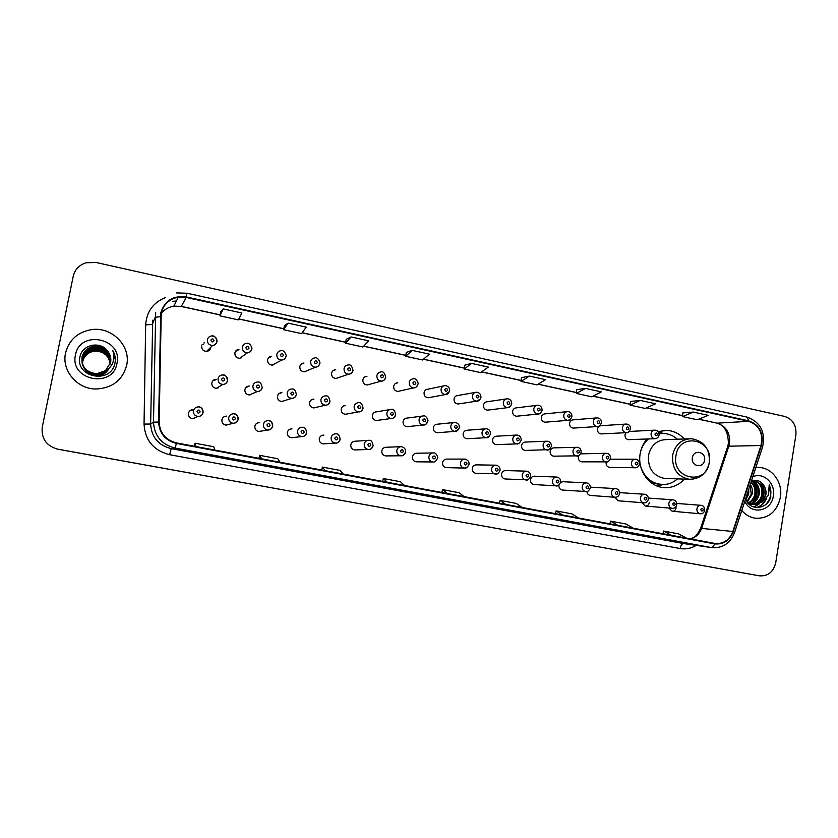 <?xml version="1.0" encoding="UTF-8"?>
<svg xmlns="http://www.w3.org/2000/svg" width="838" height="838" viewBox="0 0 838 838"><rect width="100%" height="100%" fill="white"/><g stroke="black" fill="none" stroke-linecap="round" stroke-linejoin="round"><path stroke-width="1.26" d="M647.072 438.986C643.469 443.134 641.164 448.037 640.18 453.704C637.142 469.668 648.706 486.417 663.403 487.569C671.605 488.219 678.612 485.401 684.437 479.106M224.804 416.748L226.658 416.13C224.155 416.172 222.573 417.387 221.913 419.765C221.703 422.761 223.086 424.552 226.061 425.138L228.984 424.363M257.266 423.064L259.571 422.541C257.088 422.572 255.527 423.777 254.867 426.154C254.647 429.108 256.009 430.889 258.921 431.476L261.142 431.099M290.021 429.171L291.991 428.857C289.529 428.878 287.979 430.072 287.319 432.45C287.109 435.372 288.44 437.132 291.289 437.729L293.017 437.541M322.337 435.257L323.918 435.09C321.488 435.09 319.948 436.284 319.288 438.651C319.089 441.542 320.388 443.281 323.185 443.878L324.557 443.794M367.704 440.379L355.375 441.217C352.966 441.217 351.436 442.401 350.797 444.769C350.588 447.618 351.866 449.346 354.61 449.943L355.731 449.912M400.459 446.696L386.37 447.262C383.982 447.251 382.474 448.424 381.835 450.792C381.636 453.609 382.882 455.327 385.574 455.924L386.507 455.914M432.659 452.939L416.905 453.222C414.548 453.201 413.061 454.364 412.422 456.72C412.223 459.517 413.448 461.214 416.098 461.811L416.884 461.822M464.325 459.098L447.01 459.088C444.674 459.067 443.197 460.23 442.569 462.566C442.38 465.341 443.585 467.017 446.183 467.625L446.843 467.635M495.499 465.174L476.675 464.87C474.371 464.839 472.904 466.001 472.286 468.337C472.098 471.082 473.281 472.747 475.827 473.344L476.403 473.365M526.18 471.155L505.911 470.568C503.638 470.537 502.192 471.689 501.574 474.015C501.396 476.738 502.549 478.393 505.063 478.98L505.565 479.011M556.39 477.052L534.738 476.194C532.486 476.162 531.062 477.304 530.454 479.619C530.276 482.311 531.418 483.955 533.879 484.542L534.319 484.574M558.946 485.055L558.925 485.139C558.747 487.81 559.868 489.444 562.298 490.031L562.686 490.052M586.946 491.55C587.197 493.729 588.328 495.028 590.319 495.436L590.664 495.457M614.663 497.248L618.255 500.789M641.992 502.706L645.208 506.026C647.376 506.089 648.748 504.968 649.324 502.674M668.954 508.079L672.097 511.211C674.234 511.274 675.585 510.164 676.161 507.88M191.85 410.327L193.232 409.614C190.718 409.677 189.126 410.892 188.456 413.27C188.246 416.308 189.66 418.12 192.709 418.696L197.957 416.476C194.741 415.858 193.243 413.951 193.473 410.746C194.175 408.242 195.851 406.954 198.501 406.891C201.759 407.457 203.288 409.363 203.079 412.589C202.356 415.166 200.649 416.444 197.957 416.476C200.617 416.402 202.283 415.082 202.953 412.537C202.566 408.651 201.078 406.776 198.501 406.891M195.191 417.649L194.123 418.581M247.137 387.041L249.305 386.004C246.969 386.15 245.492 387.345 244.895 389.586C244.706 392.708 246.173 394.499 249.284 394.97L257.549 391.482C254.27 390.99 252.72 389.094 252.919 385.805C253.547 383.448 255.098 382.18 257.559 382.034C259.958 381.604 261.487 383.458 262.168 387.585C261.561 389.995 260.021 391.304 257.549 391.482C260.042 391.356 261.613 390.099 262.252 387.701M279.264 393.546L281.872 392.603C279.546 392.729 278.08 393.923 277.483 396.165C277.294 399.234 278.719 401.014 281.767 401.507L284.522 400.637M311.516 399.778L313.946 399.108C311.642 399.223 310.175 400.396 309.578 402.649C309.4 405.676 310.793 407.436 313.758 407.938L316.02 407.404M343.528 405.948L345.549 405.508C343.255 405.613 341.799 406.786 341.202 409.038C341.024 412.024 342.386 413.773 345.287 414.276L347.152 413.941M389.628 409.646L376.681 411.825C374.397 411.908 372.962 413.082 372.365 415.334C372.187 418.277 373.518 420.016 376.356 420.529L377.917 420.309M422.069 416.109L407.352 418.047C405.089 418.12 403.665 419.283 403.078 421.535C402.889 424.447 404.199 426.165 406.985 426.689L408.295 426.552M453.966 422.509L437.583 424.185C435.341 424.238 433.927 425.4 433.34 427.652C433.162 430.523 434.43 432.23 437.164 432.754L438.284 432.67M485.338 428.836L467.374 430.229C465.153 430.282 463.749 431.423 463.163 433.675C462.985 436.514 464.242 438.201 466.913 438.735L467.887 438.683M516.208 435.079L496.735 436.179C494.535 436.231 493.142 437.373 492.566 439.615C492.398 442.422 493.624 444.098 496.243 444.632L497.091 444.601M546.596 441.238L525.688 442.055C523.499 442.097 522.126 443.229 521.55 445.47C521.383 448.246 522.587 449.912 525.164 450.446L525.908 450.425M576.513 447.314L554.222 447.848C552.064 447.88 550.702 449.011 550.137 451.242C549.969 453.997 551.142 455.642 553.677 456.176L554.327 456.176M578.744 455.642L578.314 456.93C578.147 459.653 579.309 461.288 581.792 461.822L582.379 461.832M606.241 461.989L606.104 462.545C605.937 465.247 607.079 466.86 609.53 467.395L610.043 467.405M214.518 380.442L216.225 379.3C213.889 379.467 212.412 380.672 211.815 382.903C211.626 386.077 213.135 387.889 216.33 388.34L222.835 384.464C219.472 383.982 217.89 382.065 218.079 378.724C218.718 376.377 220.268 375.11 222.73 374.932C226.113 375.361 227.737 377.257 227.58 380.609M218.645 386.957L217.775 388.12M395.819 383.27L397.757 382.777C395.599 382.935 394.237 384.087 393.692 386.234C393.535 389.261 394.918 391 397.841 391.43L399.684 391.021M443.574 385.909L428.113 389.178C425.966 389.314 424.625 390.456 424.07 392.613C423.913 395.599 425.264 397.317 428.124 397.767L429.705 397.474M269.239 357.69L271.711 356.234C269.522 356.475 268.16 357.648 267.605 359.764C267.448 362.99 268.988 364.781 272.214 365.148L281.662 360.068C278.268 359.68 276.655 357.795 276.812 354.39C277.388 352.159 278.834 350.923 281.128 350.672C284.208 349.373 287.193 356.527 285.968 356.181C285.423 358.486 283.988 359.785 281.662 360.068C283.988 359.848 285.454 358.601 286.041 356.349M475.136 392.467L458.04 395.473C455.903 395.609 454.563 396.741 454.018 398.898C453.85 401.852 455.181 403.549 457.977 404.01L459.35 403.801M236.965 350.923L238.977 349.352C236.798 349.614 235.436 350.797 234.891 352.903C234.745 356.181 236.326 357.994 239.637 358.318L247.378 352.829C243.889 352.484 242.224 350.567 242.381 347.11C242.957 344.889 244.392 343.643 246.686 343.371C249.902 342.082 252.898 349.142 251.672 348.933C251.138 351.206 249.714 352.505 247.378 352.829C249.714 352.578 251.17 351.332 251.756 349.09M241.501 356.998L240.873 358.088M364.687 376.985L366.95 376.283C364.781 376.461 363.42 377.613 362.864 379.761C362.707 382.84 364.121 384.59 367.117 385.009L369.265 384.422M301.031 364.373L303.932 363.022C301.753 363.231 300.381 364.404 299.836 366.531C299.679 369.705 301.167 371.485 304.309 371.863L315.413 367.191C312.103 366.782 310.542 364.907 310.699 361.566C311.286 359.324 312.721 358.088 315.015 357.868C318 356.559 320.954 363.786 319.728 363.325C319.226 365.598 317.78 366.887 315.413 367.191C317.738 366.992 319.194 365.756 319.781 363.483M333.042 370.689L335.682 369.705C333.503 369.893 332.131 371.056 331.586 373.193C331.429 376.314 332.875 378.085 335.944 378.483L338.468 377.634M506.194 398.951L487.527 401.695C485.401 401.811 484.071 402.942 483.526 405.1C483.369 408.012 484.668 409.698 487.412 410.159L488.606 410.012M536.749 405.362L516.596 407.823C514.49 407.917 513.16 409.049 512.626 411.207C512.468 414.087 513.736 415.763 516.428 416.235L517.475 416.119M566.834 411.688L545.245 413.857C543.16 413.951 541.851 415.072 541.317 417.23C541.159 420.079 542.395 421.734 545.035 422.205L545.967 422.132M596.457 417.932L573.496 419.817C571.432 419.901 570.133 421.022 569.599 423.169C569.442 425.976 570.668 427.631 573.255 428.103L574.072 428.05M625.63 424.091L601.359 425.694C599.306 425.767 598.018 426.877 597.494 429.025C597.337 431.811 598.531 433.445 601.076 433.927L601.81 433.885M626.007 432.691L625.001 434.796C624.844 437.551 626.028 439.175 628.521 439.657L629.181 439.636M201.675 345.926C201.529 349.278 203.163 351.101 206.577 351.394C208.788 351.122 210.17 349.938 210.726 347.822L210.799 347.215M684.3 438.965C679.45 433.686 673.616 430.816 666.797 430.376L658.081 431.591M586.15 482.866L562.717 481.714L560.643 482.384M591.188 487.203L590.402 487.203M605.979 453.306L580.65 453.85M202.094 344.743L203.246 344.219M209.175 348.828L209.091 349.425M56.9 449.011L755.017 575.046M757.175 575.423L58.136 449.273L759.458 575.832C768.006 576.366 773.443 571.966 775.758 562.612L795.901 434.922C796.561 425.39 792.832 419.23 784.714 416.444L96.087 262.483L86.084 262.765C79.181 265.018 74.886 269.564 73.21 276.393L42.256 427.129C41.146 438.609 46.383 445.984 57.979 449.231L757.196 575.434M65.563 352.966C61.404 370.616 77.326 389.241 96.119 389.01C112.334 388.12 122.516 380.222 126.664 365.316C131.199 346.178 111.957 326.443 91.541 329.627C77.704 332.068 69.041 339.851 65.563 352.966C61.404 370.616 77.326 389.241 96.119 389.01C112.334 388.12 122.516 380.222 126.664 365.316C131.199 346.178 111.957 326.443 91.541 329.627C77.704 332.068 69.041 339.851 65.563 352.966M741.777 510.489C745.6 514.93 750.22 517.538 755.656 518.282C768.739 518.575 776.983 511.609 780.388 497.405C782.975 483.107 772.751 468.212 759.762 467.531L755.803 467.614L759.762 467.531C772.751 468.212 782.975 483.107 780.388 497.405C776.983 511.609 768.739 518.575 755.656 518.282C750.22 517.538 745.6 514.93 741.777 510.489M161.242 313.15C163.494 304.309 169.182 298.977 178.316 297.165L186.193 297.448L748.763 421.325C759.375 425.306 763.439 433.372 760.967 445.533L732.841 531.481C729.406 540.112 723.477 544.113 715.044 543.485L176.514 442.914C165.61 440.055 159.828 433.099 159.147 422.059L161.242 313.15M160.707 313.045L158.612 422.048C159.304 433.372 165.243 440.495 176.42 443.428L714.531 543.862C723.362 544.752 729.584 540.678 733.219 531.638L761.344 445.701C763.879 433.225 759.71 424.96 748.837 420.886L186.287 296.935C173.089 295.322 164.562 300.695 160.707 313.045M682.813 412.904L693.34 412.076L682.52 416.559L682.813 412.904M640.19 400.407L630.134 405.152L645.239 408.441L655.525 403.78L640.19 400.407L630.469 401.486M576.701 389.701L585.563 388.423L576.314 393.431L576.701 389.701M529.396 376.094L521.016 381.395L536.969 384.872L545.601 379.656L529.396 376.094L521.456 377.655M223.17 308.897L219.965 315.853L238.359 319.865L241.91 313.003L223.17 308.897L220.687 311.893M288.052 323.133L283.684 329.732L301.554 333.618L306.247 327.124L288.052 323.133L284.344 325.814M351.038 336.96L345.581 343.203L362.938 346.984L368.699 340.836L351.038 336.96L346.178 339.327M412.212 350.378L405.718 356.297L422.593 359.963L429.37 354.149L412.212 350.378L406.252 352.463M464.661 365.2L471.637 363.42L464.179 369.024L464.661 365.2M578.849 523.3L562.916 520.346M633.79 533.492L618.308 530.622M687.338 543.422L672.191 540.615M404.45 490.963L387.072 487.737M342.931 479.556L324.997 476.225M279.525 467.793L261.058 464.367M214.182 455.683L195.17 452.153M522.346 512.825L505.963 509.787M464.294 502.056L447.377 498.924M576.314 393.431L591.838 396.814L601.317 391.88L585.563 388.423M682.52 416.559L697.237 419.754L708.267 415.355L693.34 412.076M464.179 369.024L480.583 372.596L488.313 367.086L471.637 363.42M405.718 356.297L406.262 352.431M345.581 343.203L346.178 339.296M283.684 329.732L284.354 325.783M219.965 315.853L220.687 311.862M521.016 381.395L521.456 377.624M630.134 405.152L630.469 401.454M464.231 496.651L459.151 492.734L442.537 489.622L441.877 492.472M447.366 493.498L442.537 489.622M404.607 485.516L400.417 481.724L383.322 478.519L382.673 481.421M387.261 482.269L383.322 478.519M343.245 474.057L339.977 470.39L322.389 467.091L321.74 470.034M325.385 470.715L322.389 467.091M280.049 462.251L277.766 458.732L259.665 455.338L259.015 458.323M261.655 458.815L259.665 455.338M214.947 450.09L213.711 446.717L195.065 443.218L194.426 446.266M195.987 446.549L195.065 443.218M522.168 507.472L516.271 503.439L500.108 500.412L499.448 503.229M505.785 504.403L500.108 500.412M578.503 517.989L571.83 513.851L556.107 510.908L555.437 513.684M562.57 515.014L556.107 510.908M633.298 528.223L625.881 523.991L610.588 521.121L609.917 523.855M617.795 525.332L610.588 521.121M686.615 538.174L678.508 533.858L663.623 531.062L662.942 533.754M671.531 535.356L663.623 531.062M82.417 363.901L82.679 361.367C84.376 355.302 88.43 351.834 94.851 350.965C103.755 351.153 108.888 355.49 110.228 363.975M82.449 363.964L82.7 361.513C84.397 355.459 88.451 351.991 94.851 351.122C103.713 351.311 108.835 355.616 110.207 364.048M82.334 363.619L82.585 360.769C84.292 354.663 88.378 351.174 94.83 350.305C103.943 350.535 109.108 354.998 110.312 363.692M82.354 363.682L82.616 360.916C84.313 354.82 88.388 351.342 94.83 350.473C103.891 350.693 109.045 355.123 110.291 363.765M82.25 363.325L82.491 360.162C84.219 354.024 88.315 350.514 94.809 349.645C104.132 349.917 109.328 354.505 110.396 363.409M82.271 363.399L82.522 360.319C84.24 354.181 88.336 350.682 94.82 349.802C104.08 350.075 109.265 354.631 110.375 363.483M109.181 368.123C106.478 372.952 102.383 375.518 96.883 375.812M82.166 363.032L82.396 359.554C84.125 353.374 88.262 349.844 94.788 348.964C104.321 349.289 109.548 354.003 110.469 363.126M109.275 368.029C106.615 372.994 102.477 375.634 96.883 375.948M82.187 363.105L82.428 359.712C84.156 353.542 88.273 350.012 94.799 349.132C104.268 349.446 109.485 354.128 110.448 363.2M108.71 368.542C105.881 372.816 101.932 375.068 96.873 375.298M110.585 362.613C109.935 353.123 104.666 348.168 94.757 347.77C88.158 348.66 83.978 352.222 82.229 358.465L82.061 362.749L82.302 358.936C84.041 352.714 88.2 349.174 94.767 348.283C104.509 348.65 109.768 353.5 110.543 362.833M82.114 362.812L82.323 359.093C84.062 352.882 88.22 349.341 94.778 348.451C104.467 348.807 109.715 353.626 110.522 362.906M108.018 369.108C105.138 372.711 101.419 374.596 96.873 374.775C88.776 374.356 83.852 370.375 82.072 362.823L82.051 362.592M82.03 362.445L82.208 358.308C83.957 352.054 88.137 348.482 94.757 347.592C104.708 348.011 109.998 352.997 110.606 362.54C111.339 358.434 110.396 354.673 107.767 351.269C110.187 354.443 111.182 357.931 110.742 361.712M96.873 374.775L96.873 374.911C88.755 374.481 83.831 370.48 82.093 362.896M107.002 369.82C104.184 372.638 100.801 374.104 96.862 374.24C88.723 373.821 83.758 369.82 81.977 362.215L82.134 357.836C83.894 351.551 88.095 347.959 94.736 347.068C104.865 347.529 110.166 352.609 110.647 362.32M81.967 362.142L82.103 357.679C83.873 351.384 88.084 347.791 94.736 346.89C104.918 347.361 110.218 352.484 110.658 362.246M107.295 369.631C104.446 372.648 100.969 374.23 96.862 374.377C88.702 373.958 83.737 369.925 81.988 362.288M107.767 351.269C100.759 340.731 82.491 344.345 80.081 356.255C74.414 377.079 109.872 384.569 114.743 364.121L114.974 363.105C115.822 358.622 115.057 354.369 112.69 350.357C114.261 354.547 114.282 358.706 112.742 362.833C111.349 366.321 108.93 368.93 105.504 370.658L110.595 362.561M105.504 370.658L96.852 373.706C86.356 372.554 81.412 367.002 82.009 357.03C83.779 350.703 88.021 347.089 94.715 346.188C105.117 346.712 110.448 351.97 110.71 361.943M105.934 370.438L96.862 373.842C86.377 372.701 81.433 367.149 82.03 357.198C83.8 350.871 88.032 347.257 94.715 346.366C105.064 346.88 110.396 352.096 110.7 362.016M75.472 354.966C69.334 380.421 112.983 388.916 116.974 363.357C123.165 338.29 79.809 329.219 75.472 354.966M115.319 359.659L114.974 358.664M114.932 358.57L114.607 357.795M94.275 349.697L101.545 350.169M112.69 350.357C114.995 354.369 115.78 358.517 115.036 362.781M704.538 460.272C706.256 451.692 693.518 449.011 692.377 457.747C690.669 466.378 703.428 468.987 704.538 460.272M688.511 438.829L666.713 439.562C657.065 439.845 650.99 445.125 648.486 455.411C647.732 468.18 653.043 475.848 664.408 478.414L666.399 478.488M677.439 439.196C673.459 435.708 668.923 433.801 663.822 433.476L659.066 433.78M648.392 438.944C644.684 442.223 642.107 446.371 640.661 451.389M661.308 433.508L659.045 433.675M647.439 438.976L645.794 440.558M645.92 477.461C649.859 481.494 654.488 483.819 659.82 484.427L661.507 484.532M640.714 466.619C644.192 476.99 650.885 482.939 660.794 484.469C667.069 485.003 672.663 483.138 677.565 478.875M662.795 484.584L657.547 486.187M658.438 432.083L660.04 432.502M748.784 489.057L748.711 493.97L745.914 499.678M748.125 491.089L747.852 493.928L745.516 499.06C747.486 502.266 750.303 504.13 753.949 504.665L762.266 501.952L765.89 494.902C766.382 491.351 765.66 488.156 763.722 485.307C765.503 488.219 766.058 491.403 765.387 494.87C763.659 501.082 759.836 504.34 753.928 504.665L746.857 501.732M750.293 484.469C752.199 487.36 752.828 490.597 752.147 494.158L747.527 501.585M750 485.338L751.288 494.106L747.119 501.176M751.099 482.007C754.912 484.835 756.431 488.952 755.635 494.347C754.745 498.243 752.587 501.103 749.182 502.926M748.732 503.135L748.156 503.366M750.932 482.489C754.263 485.412 755.53 489.34 754.755 494.294C753.938 497.982 751.937 500.757 748.763 502.632M751.854 480.907C757.521 483.002 759.951 487.538 759.144 494.535C757.95 499.301 755.195 502.402 750.879 503.848M750.429 503.963L749.099 504.183M751.477 481.022C756.819 483.296 759.081 487.789 758.264 494.483C757.143 499.039 754.535 502.098 750.45 503.648M750 503.785L748.826 504.047M751.665 480.949L754.116 480.813C760.611 482.342 763.47 486.983 762.695 494.724C761.208 500.317 757.835 503.554 752.608 504.424M752.168 504.466L748.921 504.141M752.178 480.75L753.236 480.782C759.72 482.311 762.57 486.941 761.805 494.682C760.391 500.066 757.175 503.282 752.178 504.308M751.728 504.361L750.419 504.413M753.907 504.654L753.058 504.602M745.474 499.176C750.282 511.62 768.048 509.274 770.834 496.515L769.221 484.793L768.394 495.258L762.266 501.952M744.793 501.271C750.932 515.454 771.568 511.494 773.338 495.981C775.789 483.39 763.387 471.7 752.807 476.78M763.722 485.307C760.475 480.666 756.368 479.252 751.403 481.054M769.221 484.793C772.28 492.157 771.096 498.767 765.649 504.623M765.639 499.469C763.523 503.607 760.516 506.309 756.599 507.566M760.223 481.703C765.115 488.963 764.801 496.18 759.28 503.355M758.453 504.172L753.854 507.032M753.666 482.07C758.013 489.162 757.573 496.075 752.346 502.81M766.55 498.421C764.528 503.104 761.375 506.162 757.06 507.598M761.176 482.384C765.377 489.224 765.094 496.012 760.307 502.727M759.259 503.868L754.148 507.126M754.535 482.709C758.264 489.35 757.877 495.834 753.372 502.151M760.967 445.533L728.788 446.183L729.5 443.302C730.244 432.89 726.117 426.175 717.098 423.159L698.745 419.157M690.742 538.949C696.043 537.273 699.72 533.596 701.762 527.93L728.788 446.183L727.51 447L700.746 527.909M186.193 297.448L181.301 306.383L173.854 306.132C168.595 307.001 164.363 309.484 161.158 313.601M714.531 543.862C713.662 546.345 712.53 547.57 711.158 547.539L175.121 448.089C161.545 444.549 154.328 435.896 153.49 422.143L155.679 312.763M152.726 320.21L150.641 424.028C151.448 437.069 158.288 445.282 171.193 448.644L683.567 543.548L711.609 547.612L683.567 543.548C681.954 543.653 680.812 545.308 680.131 548.534L169.643 454.709C153.574 450.551 145.047 440.338 144.042 424.08L145.676 324.872C146.556 311.726 153.144 302.612 165.442 297.542M160.32 316.733L155.198 317.246L152.275 324.463L145.676 324.872M169.643 454.709L171.193 448.644L175.121 448.089L176.42 443.428M733.219 531.638L734.517 532.696M144.042 424.08L150.641 424.028L153.49 422.143L158.612 422.048M761.344 445.701L762.517 447.073M748.837 420.886L747.046 417.104L186.801 293.174L186.287 296.935M186.748 293.227L176.661 292.912M696.189 545.391C691.151 548.45 685.798 549.508 680.131 548.534M176.399 301.01L172.659 301.334L176.378 301.051M732.841 531.481L700.61 528.317C697.865 533.733 695.666 536.697 694.032 537.2L690.512 538.907M748.763 421.325L717.098 423.159L698.599 419.21M682.593 415.638L646.643 407.802M630.218 404.22L593.136 396.144M576.418 392.498L538.153 384.16M521.131 380.442L481.63 371.842M464.294 368.06L423.515 359.177M405.854 355.322L363.723 346.146M345.727 342.218L302.193 332.728M283.852 328.737L238.851 318.922M220.143 314.847L181.301 306.383L173.854 306.132L178.316 297.165M114.481 354.264L113.811 353.427M709.231 462.44C713.924 439.122 679.199 431.654 675.994 455.558C671.332 479.2 706.277 486.176 709.231 462.44M664.408 478.414L689.171 479.273C699.95 479.2 706.675 473.606 709.336 462.503C710.006 448.959 704.067 441.029 691.539 438.724C681.545 439.007 675.239 444.517 672.642 455.254C671.867 468.589 677.376 476.592 689.171 479.273L693.183 479.168M662.303 433.456L658.982 433.361M651.189 482.698L662.502 484.574L657.191 486.05M209.207 349.32L209.28 348.723M203.351 344.104L202.126 344.68M203.98 342.868L204.514 342.847M216.927 341.715C216.34 343.947 214.884 345.204 212.559 345.476C208.966 345.162 207.248 343.234 207.395 339.704C207.971 337.505 209.395 336.258 211.689 335.954C215.293 336.216 217.042 338.112 216.937 341.663M210.872 340.071C211.543 342.302 212.601 342.522 214.057 340.741C213.386 338.521 212.328 338.29 210.872 340.071M208.379 350.902L208.023 349.959M237.091 350.818L235.656 351.143M237.405 349.739L238.348 349.844M245.89 347.487C246.55 349.697 247.598 349.917 249.022 348.147C248.362 345.937 247.325 345.717 245.89 347.487M240.956 358.067L241.637 356.904M269.396 357.596L268.621 357.7M270.192 356.569L270.894 356.716M280.353 354.778C281.002 356.967 282.039 357.187 283.443 355.438C282.794 353.248 281.757 353.028 280.353 354.778M272.884 365.075L273.314 364.551M314.281 361.964C314.92 364.132 315.936 364.352 317.309 362.603C316.67 360.434 315.664 360.214 314.281 361.964M353.008 370.522C352.421 372.795 350.965 374.02 348.639 374.198C345.424 373.769 343.894 371.915 344.062 368.626C344.638 366.374 346.073 365.148 348.357 364.949C350.525 364.31 352.065 366.112 352.976 370.354C352.442 372.648 350.996 373.937 348.639 374.198L335.944 378.483M347.665 369.034C348.304 371.182 349.299 371.402 350.661 369.663C350.022 367.515 349.027 367.295 347.665 369.034M385.71 377.435C385.124 379.719 383.678 380.944 381.363 381.101C378.221 380.651 376.733 378.807 376.901 375.571C377.488 373.319 378.912 372.093 381.185 371.915C383.27 371.276 384.768 373.067 385.7 377.268C384.715 379.949 383.27 381.227 381.363 381.101L367.117 385.009M380.546 375.99C381.164 378.127 382.149 378.336 383.479 376.618C382.861 374.481 381.877 374.272 380.546 375.99M417.911 384.254C417.324 386.538 415.889 387.753 413.595 387.889C410.526 387.428 409.08 385.606 409.237 382.421C409.824 380.159 411.238 378.944 413.511 378.786C415.973 377.666 419.126 383.888 417.932 384.087C416.863 386.821 415.418 388.088 413.595 387.889L397.841 391.43M412.914 382.84C413.522 384.967 414.496 385.166 415.805 383.458C415.187 381.342 414.223 381.133 412.914 382.84M449.514 391.461L445.345 394.583C442.338 394.111 440.924 392.299 441.092 389.157C441.657 386.894 443.072 385.69 445.324 385.543C448.445 386.308 449.891 388.057 449.671 390.801C448.519 393.588 447.073 394.845 445.345 394.583L428.124 397.767M444.779 389.597C445.397 391.692 446.34 391.901 447.639 390.194C447.031 388.099 446.078 387.889 444.779 389.597M480.31 399.077L476.613 401.172C473.669 400.69 472.286 398.898 472.454 395.798C473.02 393.525 474.423 392.331 476.665 392.205C479.629 392.75 481.054 394.489 480.928 397.411C479.755 400.218 478.309 401.465 476.613 401.172L457.977 404.01M476.173 396.238C476.77 398.322 477.712 398.521 478.98 396.835C478.383 394.75 477.451 394.551 476.173 396.238M510.562 406.304L507.409 407.666C504.539 407.174 503.177 405.393 503.345 402.334C503.91 400.072 505.304 398.878 507.524 398.762C510.352 399.16 511.756 400.889 511.725 403.926C510.468 406.776 509.033 408.022 507.409 407.666L487.412 410.159M507.095 402.785C507.681 404.859 508.603 405.047 509.86 403.371C509.263 401.297 508.341 401.109 507.095 402.785M540.363 413.197L537.755 414.056C534.937 413.563 533.617 411.804 533.775 408.776C534.34 406.514 535.723 405.33 537.923 405.215C540.657 405.529 542.039 407.237 542.071 410.337C540.793 413.197 539.358 414.433 537.755 414.056L516.428 416.235M537.546 409.237C538.132 411.29 539.044 411.479 540.28 409.813C539.693 407.76 538.782 407.561 537.546 409.237M569.809 419.807L567.661 420.362C564.896 419.859 563.597 418.11 563.765 415.124C564.32 412.862 565.692 411.678 567.871 411.584C570.5 411.804 571.862 413.501 571.956 416.664C570.615 419.555 569.18 420.791 567.661 420.362L545.035 422.205M567.556 415.585C568.133 417.628 569.023 417.816 570.238 416.151C569.662 414.119 568.772 413.93 567.556 415.585M598.908 426.207L597.117 426.563C594.414 426.06 593.147 424.332 593.304 421.367C593.859 419.115 595.21 417.942 597.379 417.858C600.259 418.382 601.611 420.058 601.412 422.886C600.06 425.777 598.636 427.003 597.117 426.563L573.255 428.103M597.117 421.849C597.693 423.871 598.573 424.049 599.767 422.404C599.201 420.383 598.311 420.194 597.117 421.849M627.652 432.45L626.154 432.68C623.503 432.178 622.257 430.46 622.414 427.537C622.959 425.285 624.31 424.112 626.447 424.038C629.317 424.447 630.658 426.113 630.448 429.035C629.087 431.916 627.662 433.131 626.154 432.68L601.076 433.927M626.248 428.009C626.814 430.02 627.683 430.208 628.856 428.564C628.301 426.563 627.432 426.374 626.248 428.009M656.039 438.557L654.782 438.714C652.174 438.201 650.948 436.493 651.105 433.602C651.65 431.361 652.98 430.198 655.096 430.124C657.893 430.47 659.213 432.125 659.056 435.079C658.595 437.258 657.17 438.463 654.782 438.714L628.521 439.657M654.96 434.094C655.515 436.085 656.374 436.263 657.537 434.639C656.982 432.638 656.123 432.46 654.96 434.094M217.618 387.565L217.65 388.162M217.838 388.099L218.76 386.884M224.741 379.813C224.071 377.592 223.013 377.383 221.567 379.164C222.238 381.384 223.296 381.604 224.741 379.813M214.633 380.368L212.957 380.703M227.569 380.661C226.92 383.039 225.349 384.307 222.835 384.464C225.328 384.244 226.878 382.935 227.465 380.536C226.847 376.409 225.265 374.544 222.73 374.932M250.049 394.918L250.604 394.415M259.56 386.894C258.9 384.694 257.863 384.474 256.438 386.255C257.098 388.455 258.135 388.664 259.56 386.894M247.283 386.967L246.372 387.062M287.204 392.771C287.832 390.403 289.372 389.157 291.823 389.021C294.138 388.602 295.636 390.435 296.327 394.52C295.772 396.898 294.232 398.186 291.708 398.396C288.513 397.882 287.015 396.007 287.204 392.771M293.834 393.86C293.185 391.671 292.158 391.472 290.755 393.232C291.404 395.41 292.431 395.62 293.834 393.86M296.39 394.646C295.751 397.044 294.19 398.291 291.708 398.396L281.767 401.507M320.954 399.632C321.583 397.264 323.112 396.018 325.542 395.903C327.784 395.484 329.25 397.296 329.952 401.35C328.925 404.094 327.386 405.383 325.343 405.204C322.221 404.681 320.755 402.816 320.954 399.632M327.564 400.711C326.925 398.553 325.919 398.343 324.536 400.103C325.175 402.261 326.192 402.47 327.564 400.711M329.994 401.475C329.355 403.874 327.805 405.11 325.343 405.204L313.758 407.938M354.17 406.388C354.799 404.01 356.318 402.774 358.737 402.669C360.885 402.23 362.32 404.031 363.053 408.075C361.943 410.871 360.413 412.149 358.465 411.908C355.406 411.364 353.982 409.531 354.17 406.388M360.769 407.467C360.141 405.32 359.146 405.121 357.795 406.859C358.423 409.007 359.418 409.206 360.769 407.467M363.084 408.19C362.445 410.589 360.906 411.835 358.465 411.908L345.287 414.276M386.884 413.029C387.502 410.662 389.01 409.426 391.409 409.342C393.483 408.892 394.897 410.672 395.651 414.684C394.478 417.534 392.959 418.801 391.074 418.508C388.088 417.953 386.695 416.13 386.884 413.029M393.462 414.108C392.844 411.982 391.859 411.783 390.529 413.511C391.157 415.648 392.132 415.847 393.462 414.108M395.651 414.81C395.023 417.209 393.493 418.434 391.074 418.508L376.356 420.529M419.094 419.576C419.712 417.209 421.2 415.983 423.578 415.91C426.06 415.082 428.815 420.886 427.747 421.21L427.726 421.336C427.097 423.724 425.589 424.95 423.19 425.002C420.267 424.447 418.906 422.635 419.094 419.576M425.652 420.655C425.044 418.539 424.08 418.351 422.771 420.068C423.379 422.184 424.342 422.373 425.652 420.655M450.802 426.018C451.42 423.651 452.908 422.436 455.254 422.373C458.239 423.253 459.612 425.002 459.36 427.631C458.04 430.554 456.521 431.811 454.814 431.392C451.954 430.837 450.624 429.046 450.802 426.018M457.359 427.097C456.752 425.002 455.799 424.814 454.51 426.521C455.118 428.616 456.071 428.805 457.359 427.097M458.836 429.119L454.814 431.392L437.164 432.754M482.049 432.366C482.657 430.009 484.123 428.805 486.449 428.752C489.329 429.454 490.68 431.193 490.492 433.958C489.162 436.891 487.653 438.138 485.977 437.698C483.17 437.132 481.86 435.362 482.049 432.366M488.575 433.445C487.978 431.371 487.046 431.172 485.778 432.879C486.375 434.953 487.307 435.142 488.575 433.445M489.245 436.409L485.977 437.698L466.913 438.735M512.814 438.62C513.422 436.263 514.867 435.069 517.172 435.027C519.927 435.571 521.257 437.3 521.173 440.18C519.759 443.155 518.261 444.391 516.669 443.899C513.914 443.344 512.636 441.584 512.814 438.62M519.33 439.699C518.743 437.635 517.821 437.446 516.575 439.133C517.161 441.197 518.083 441.385 519.33 439.699M519.225 443.208L516.669 443.899L496.243 444.632M543.129 444.779C543.726 442.433 545.161 441.238 547.444 441.207C550.116 441.668 551.435 443.375 551.394 446.319C549.969 449.294 548.471 450.519 546.9 450.016C544.208 449.451 542.951 447.712 543.129 444.779M549.623 445.858C549.037 443.805 548.136 443.627 546.91 445.303C547.486 447.345 548.398 447.534 549.623 445.858M548.911 449.639L525.164 450.446M572.993 450.854C573.58 448.508 575.004 447.324 577.256 447.293C579.865 447.681 581.163 449.367 581.163 452.373C579.739 455.338 578.251 456.553 576.701 456.04C574.051 455.474 572.815 453.746 572.993 450.854M579.467 451.923C578.901 449.891 578 449.713 576.795 451.378C577.372 453.41 578.262 453.588 579.467 451.923M578.293 455.83L553.677 456.176M602.417 456.836C603.004 454.5 604.408 453.316 606.639 453.295C609.195 453.651 610.483 455.327 610.504 458.334C609.027 461.309 607.54 462.524 606.052 461.979C603.454 461.413 602.25 459.695 602.417 456.836M608.88 457.904C608.315 455.882 607.435 455.704 606.241 457.359C606.817 459.381 607.686 459.559 608.88 457.904M607.351 461.864L581.792 461.822M631.412 462.723C631.999 460.397 633.381 459.224 635.592 459.203C638.168 459.612 639.446 461.277 639.425 464.2C638.923 466.462 637.446 467.667 634.984 467.824C632.439 467.258 631.244 465.561 631.412 462.723M637.865 463.791C637.299 461.79 636.43 461.612 635.267 463.267C635.822 465.268 636.691 465.436 637.865 463.791M636.052 467.761L609.53 467.395M194.175 418.571L195.285 417.607M200.146 411.877C199.465 409.646 198.397 409.436 196.93 411.249C197.611 413.48 198.679 413.689 200.146 411.877M191.944 410.285L190.205 410.526M226.689 425.138L227.224 424.824M238.17 419.461C237.458 421.996 235.771 423.274 233.1 423.284C229.958 422.666 228.502 420.77 228.722 417.617C229.423 415.103 231.089 413.836 233.718 413.783C236.892 414.36 238.38 416.245 238.181 419.419M235.384 418.738C234.713 416.528 233.666 416.329 232.22 418.131C232.891 420.341 233.938 420.54 235.384 418.738M224.93 416.706L224.092 416.727M258.942 431.476L267.689 429.988C264.619 429.36 263.195 427.495 263.415 424.374C264.106 421.87 265.761 420.603 268.37 420.571C271.46 421.158 272.916 423.012 272.717 426.144M270.056 425.495C269.407 423.305 268.37 423.106 266.945 424.887C267.605 427.087 268.642 427.286 270.056 425.495M272.717 426.186C272.004 428.721 270.328 429.988 267.689 429.988C269.878 430.25 271.522 428.951 272.622 426.102C272.141 422.216 270.726 420.372 268.37 420.571M297.563 431.025C298.244 428.522 299.889 427.265 302.466 427.244C304.749 427.034 306.142 428.857 306.645 432.722C305.493 435.613 303.859 436.902 301.732 436.588C298.737 435.959 297.343 434.105 297.563 431.025M304.184 432.146C303.534 429.978 302.518 429.779 301.125 431.549C301.774 433.728 302.79 433.927 304.184 432.146M306.708 432.806C306.006 435.341 304.351 436.598 301.732 436.588L291.289 437.729M331.167 437.572C331.848 435.069 333.472 433.822 336.028 433.812C338.185 433.539 339.547 435.351 340.134 439.238C338.866 442.202 337.243 443.48 335.252 443.082C332.319 442.454 330.947 440.61 331.167 437.572M337.777 438.693C337.138 436.535 336.132 436.336 334.771 438.106C335.41 440.264 336.405 440.453 337.777 438.693M340.176 439.322C339.484 441.846 337.84 443.103 335.252 443.082L323.185 443.878M364.247 444.014C364.928 441.521 366.531 440.275 369.055 440.285C371.161 440.002 372.512 441.794 373.099 445.659C371.8 448.634 370.187 449.901 368.259 449.472C365.378 448.843 364.038 447.021 364.247 444.014M370.846 445.135C370.218 442.998 369.233 442.799 367.882 444.559C368.511 446.696 369.506 446.884 370.846 445.135M373.12 445.743C372.439 448.257 370.815 449.503 368.259 449.472L354.61 449.943M396.824 450.362C397.495 447.88 399.077 446.644 401.58 446.654C404.597 447.649 405.917 449.43 405.561 451.986C404.209 454.971 402.607 456.239 400.753 455.767C397.924 455.139 396.615 453.337 396.824 450.362M403.403 451.473C402.785 449.357 401.811 449.168 400.491 450.907C401.109 453.033 402.083 453.222 403.403 451.473M405.561 452.059C404.88 454.573 403.277 455.809 400.753 455.767L385.574 455.924M428.899 456.605C429.569 454.133 431.13 452.908 433.602 452.918C436.053 452.311 438.504 457.81 437.53 458.208C436.116 461.235 434.524 462.492 432.754 461.968C429.978 461.34 428.7 459.549 428.899 456.605M435.467 457.726C434.859 455.621 433.895 455.432 432.597 457.16C433.204 459.266 434.168 459.454 435.467 457.726M460.491 462.765C461.151 460.292 462.691 459.077 465.142 459.098C468.013 460.104 469.311 461.853 469.018 464.336C467.52 467.395 465.938 468.641 464.273 468.075C461.549 467.447 460.292 465.677 460.491 462.765M467.038 463.875C466.441 461.79 465.488 461.602 464.21 463.32C464.818 465.415 465.76 465.593 467.038 463.875M467.594 466.965L464.273 468.075L446.183 467.625M491.602 468.819C492.252 466.368 493.781 465.153 496.201 465.184C498.977 466.012 500.255 467.74 500.035 470.38C498.526 473.439 496.955 474.675 495.321 474.088C492.65 473.46 491.403 471.71 491.602 468.819M498.139 469.929C497.542 467.866 496.609 467.677 495.352 469.395C495.949 471.459 496.871 471.647 498.139 469.929M497.625 473.669L475.827 473.344M522.252 474.79C522.891 472.349 524.399 471.134 526.788 471.176C529.48 471.867 530.747 473.585 530.58 476.33C529.071 479.378 527.511 480.603 525.897 480.017C523.279 479.388 522.064 477.65 522.252 474.79M528.768 475.9C528.181 473.847 527.259 473.669 526.023 475.366C526.61 477.419 527.521 477.597 528.768 475.9M527.563 479.849L505.063 478.98M552.441 480.677C553.08 478.236 554.567 477.042 556.924 477.073C559.522 477.639 560.769 479.346 560.685 482.185C559.114 485.254 557.563 486.48 556.023 485.851C553.447 485.233 552.252 483.505 552.441 480.677M558.946 481.777C558.359 479.745 557.459 479.566 556.233 481.253C556.82 483.296 557.72 483.474 558.946 481.777M582.19 486.469C582.819 484.039 584.285 482.845 586.61 482.887C589.156 483.4 590.402 485.097 590.34 487.967C588.779 491.016 587.229 492.231 585.71 491.602C583.175 490.984 582.001 489.277 582.19 486.469M588.674 487.569C588.098 485.548 587.208 485.38 586.003 487.056C586.579 489.078 587.469 489.256 588.674 487.569M586.673 491.592L562.298 490.031M611.499 492.178C612.117 489.769 613.573 488.575 615.867 488.617C618.381 489.099 619.617 490.775 619.575 493.655C619.01 496.002 617.48 497.206 614.966 497.269C612.473 496.651 611.321 494.954 611.499 492.178M617.962 493.278C617.397 491.278 616.527 491.099 615.343 492.765C615.909 494.776 616.778 494.944 617.962 493.278M640.389 497.803C640.997 495.405 642.432 494.221 644.705 494.263C647.187 494.745 648.413 496.41 648.371 499.259C647.617 501.784 646.088 502.978 643.794 502.852C641.342 502.245 640.211 500.558 640.389 497.803M646.831 498.903C646.276 496.913 645.417 496.745 644.244 498.401C644.799 500.391 645.669 500.558 646.831 498.903M644.422 502.873L617.952 500.768M668.86 503.355C669.457 500.956 670.871 499.783 673.113 499.836C675.596 500.328 676.821 501.983 676.769 504.79C676.036 507.283 674.517 508.467 672.212 508.352C669.803 507.744 668.682 506.079 668.86 503.355M675.281 504.445C674.737 502.475 673.878 502.308 672.736 503.952C673.281 505.932 674.14 506.1 675.281 504.445M672.736 508.383L645.208 506.026M696.923 508.813C697.509 506.435 698.913 505.272 701.123 505.314C703.428 505.586 704.643 507.231 704.748 510.248C704.035 512.72 702.516 513.904 700.222 513.778C697.845 513.181 696.745 511.526 696.923 508.813M703.323 509.913C702.778 507.954 701.94 507.786 700.809 509.42C701.354 511.39 702.192 511.547 703.323 509.913M662.167 430.606L666.797 430.376M728.327 443.805L727.719 446.35M711.609 547.612C722.649 548.429 730.307 543.37 734.601 532.444L762.653 446.664C765.607 431.874 760.401 422.017 747.046 417.104M682.593 415.721L646.507 407.865M630.207 404.314L593.011 396.206M576.408 392.582L538.038 384.223M521.121 380.536L481.525 371.915M464.283 368.154L423.42 359.251M405.843 355.417L363.65 346.22M345.717 342.313L302.13 332.822M283.841 328.831L238.799 319.016M220.132 314.952L181.218 306.467M728.39 443.428C728.17 431.57 724.2 424.803 716.48 423.106M659.82 484.427L660.794 484.469M663.424 433.466L659.118 432.24M753.236 480.782L754.116 480.813M206.577 351.394L212.559 345.476C214.842 345.151 216.267 343.852 216.822 341.569C218.079 341.642 214.989 334.634 211.689 335.954M208.714 350.724L209.238 349.373M629.212 431.465L654.363 430.166M406.985 426.689L423.19 425.002C424.992 425.358 426.511 424.091 427.747 421.21M610.284 459.193L635.005 459.203M233.718 413.783C236.159 413.605 237.604 415.459 238.065 419.367C237.395 421.923 235.74 423.221 233.1 423.284L226.061 425.138M416.098 461.811L432.754 461.968M533.879 484.542L556.023 485.851M590.79 487.182L615.459 488.596M590.319 495.436L614.966 497.269M619.617 492.639L644.328 494.242M648.403 498.076L672.788 499.804M676.769 503.439L700.819 505.293M672.097 511.211L700.222 513.778"/></g></svg>
